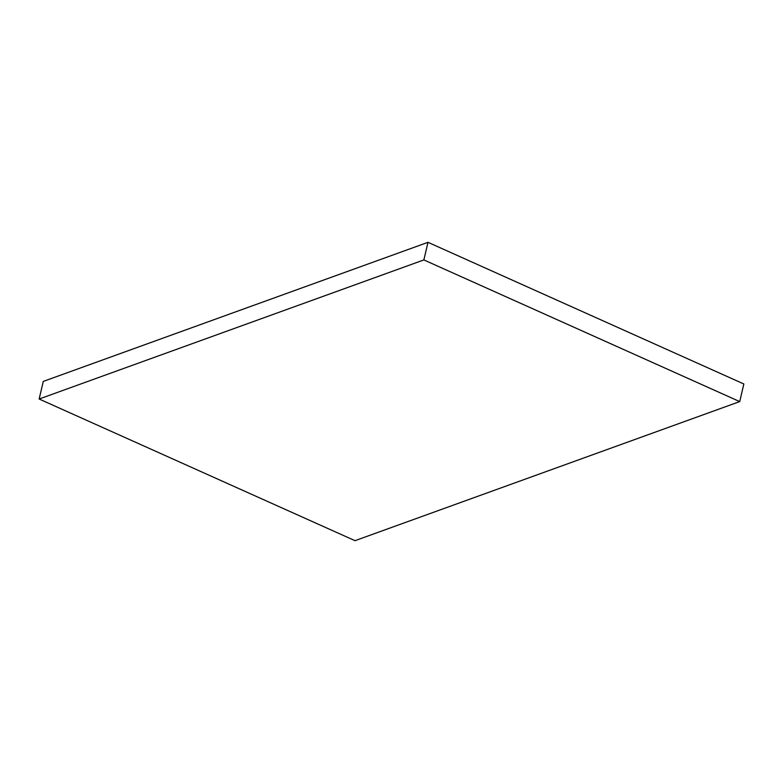 <?xml version="1.0" encoding="UTF-8"?>
<svg xmlns="http://www.w3.org/2000/svg" width="783" height="783" viewBox="0 0 783 783"><rect width="100%" height="100%" fill="white"/><g stroke="black" fill="none" stroke-linecap="round" stroke-linejoin="round"><path stroke-width="1.17" d="M739.72 401.591L743.85 383.983L427.998 242.319L43.28 381.409L39.15 399.017L355.002 540.681L739.72 401.591L423.867 259.927L427.998 242.319M423.867 259.927L39.15 399.017"/></g></svg>
